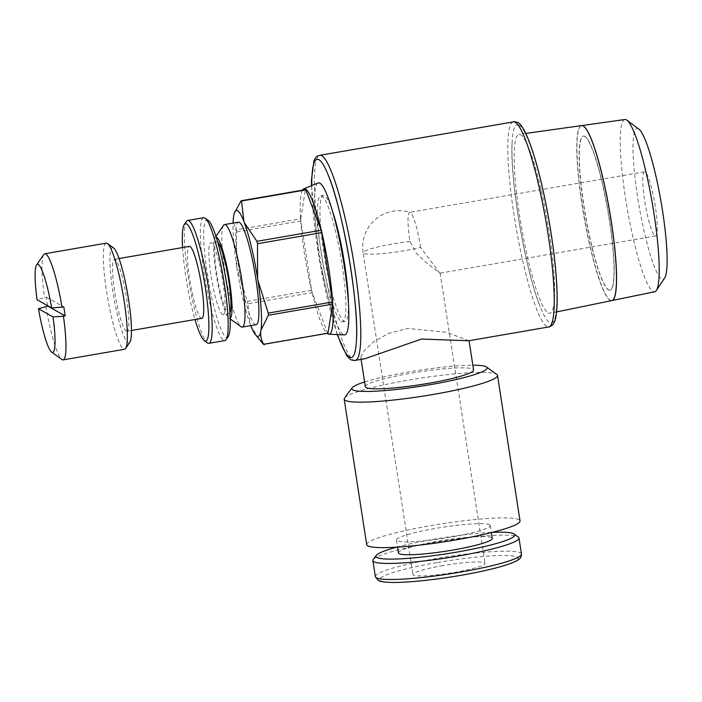 <?xml version="1.0" encoding="UTF-8"?>
<svg xmlns="http://www.w3.org/2000/svg" width="702" height="702" viewBox="0 0 702 702"><rect width="100%" height="100%" fill="white"/><g stroke="black" fill="none" stroke-linecap="round" stroke-linejoin="round"><path stroke-width="0.53" stroke-dasharray="3.51 2.63" d="M519.111 125.123A100.597 14.733 -99.8 0 0 512.056 143.734A100.597 14.733 -99.8 0 0 540.224 306.818A100.597 14.733 -99.8 0 0 549.675 322.578A100.597 14.733 -99.8 0 0 550.833 233.073A100.597 14.733 -99.8 0 0 519.111 125.123M355.853 360.196A104.045 15.233 80.2 0 1 355.282 360.372A104.045 15.233 80.2 0 1 353.387 359.959A104.045 15.233 80.2 0 1 321.542 254.361A104.045 15.233 80.2 0 1 319.866 155.309A104.045 15.233 80.2 0 1 320.463 155.291M513.32 121.902A104.045 15.233 -99.8 0 0 512.758 122.078A104.045 15.233 -99.8 0 0 515.321 222.929A104.045 15.233 -99.8 0 0 546.84 326.544A104.045 15.233 -99.8 0 0 548.148 326.983A104.045 15.233 -99.8 0 0 548.736 326.957M468.883 340.751L446.805 332.336L407.608 328.439L388.425 333.432L373.157 342.199L363.794 351.079L360.802 357.388L361.591 358.538L364.847 358.722M610.161 300.237A88.785 13.005 -99.8 0 0 611.837 300.579M548.183 312.952A90.786 13.294 -99.8 0 0 549.903 313.294A90.786 13.294 -99.8 0 0 548.35 226.676A90.786 13.294 -99.8 0 0 520.603 134.749A90.786 13.294 -99.8 0 0 519.006 134.38A90.786 13.294 -99.8 0 0 520.366 220.603A90.786 13.294 -99.8 0 0 548.183 312.952M638.873 129.115A76.474 11.197 -99.8 0 0 638.434 128.826A76.474 11.197 -99.8 0 0 637.556 196.858A76.474 11.197 -99.8 0 0 661.67 278.931A76.474 11.197 -99.8 0 0 664.601 278.053M624.894 119.515A87.408 12.803 -99.8 0 0 626.21 202.536A87.408 12.803 -99.8 0 0 652.992 291.444A87.408 12.803 -99.8 0 0 654.65 291.778M611.881 300.561A88.785 13.005 80.2 0 1 610.249 300.219A88.785 13.005 80.2 0 1 583.108 210.31A88.785 13.005 80.2 0 1 581.589 125.605M608.634 289.812A78.185 11.451 -99.8 0 0 610.064 290.119A78.185 11.451 -99.8 0 0 608.809 215.698A78.185 11.451 -99.8 0 0 584.88 136.346A78.185 11.451 -99.8 0 0 583.459 136.039A78.185 11.451 -99.8 0 0 584.713 210.46A78.185 11.451 -99.8 0 0 608.634 289.812M584.705 136.381A78.185 11.451 80.2 0 1 608.634 215.725A78.185 11.451 80.2 0 1 609.889 290.154A78.185 11.451 80.2 0 1 608.458 289.838A78.185 11.451 80.2 0 1 584.529 210.495A78.185 11.451 80.2 0 1 583.274 136.065A78.185 11.451 80.2 0 1 584.705 136.381M318.155 182.968A77.123 11.293 -99.8 0 0 319.945 257.511A77.123 11.293 -99.8 0 0 343.348 334.556A77.123 11.293 -99.8 0 0 344.392 334.889M348.455 303.685A63.891 9.354 80.2 0 1 345.086 321.376A63.891 9.354 80.2 0 1 343.919 321.121A63.891 9.354 80.2 0 1 324.368 256.283A63.891 9.354 80.2 0 1 323.341 195.463A63.891 9.354 80.2 0 1 324.508 195.718A63.891 9.354 80.2 0 1 332.45 211.004M341.339 321.569A63.891 9.354 -99.8 0 0 342.506 321.823A63.891 9.354 -99.8 0 0 341.479 261.004A63.891 9.354 -99.8 0 0 321.928 196.165A63.891 9.354 -99.8 0 0 320.761 195.911A63.891 9.354 -99.8 0 0 321.788 256.73A63.891 9.354 -99.8 0 0 341.339 321.569M327.992 333.222A73.017 10.697 80.2 0 1 327.781 333.108A73.017 10.697 80.2 0 1 327.562 332.976L312.188 292.664L247.92 303.764L250.245 324.192A63.9 9.354 80.2 0 1 237.013 268.638L247.35 301.377A73.017 10.697 -99.8 0 0 247.92 303.764M216.172 237.065A41.207 6.037 -99.8 0 0 215.014 237.645A41.207 6.037 -99.8 0 0 216.874 278.685A41.207 6.037 -99.8 0 0 228.887 317.971A41.207 6.037 -99.8 0 0 229.089 318.103A41.207 6.037 -99.8 0 0 230.177 318.138M256.142 324.701A52.027 7.617 80.2 0 1 255.195 324.491A52.027 7.617 80.2 0 1 239.277 271.692A52.027 7.617 80.2 0 1 238.434 222.165M203.677 217.708A62.338 9.126 -99.8 0 0 204.677 277.044A62.338 9.126 -99.8 0 0 223.754 340.312A62.338 9.126 -99.8 0 0 224.894 340.558M208.196 220.367A59.6 8.731 -99.8 0 0 207.897 220.182A59.6 8.731 -99.8 0 0 207.213 273.21A59.6 8.731 -99.8 0 0 226.009 337.162A59.6 8.731 -99.8 0 0 228.255 336.539M201.816 318.339A36.504 5.344 80.2 0 1 201.149 318.19A36.504 5.344 80.2 0 1 189.97 281.142A36.504 5.344 80.2 0 1 189.391 246.384M126.237 331.125A36.504 5.344 -99.8 0 0 126.904 331.274A36.504 5.344 -99.8 0 0 126.316 296.516A36.504 5.344 -99.8 0 0 115.146 259.468A36.504 5.344 -99.8 0 0 114.479 259.319A36.504 5.344 -99.8 0 0 115.067 294.077A36.504 5.344 -99.8 0 0 126.237 331.125M229.923 312.811A36.504 5.344 80.2 0 1 229.036 313.636A36.504 5.344 80.2 0 1 228.369 313.487A36.504 5.344 80.2 0 1 217.199 276.439A36.504 5.344 80.2 0 1 216.611 241.681A36.504 5.344 80.2 0 1 217.278 241.83A36.504 5.344 80.2 0 1 217.725 242.164M222.499 314.505A36.504 5.344 -99.8 0 0 223.166 314.645A36.504 5.344 -99.8 0 0 222.578 279.896A36.504 5.344 -99.8 0 0 211.407 242.839A36.504 5.344 -99.8 0 0 210.74 242.699A36.504 5.344 -99.8 0 0 211.328 277.448A36.504 5.344 -99.8 0 0 222.499 314.505M45.893 306.379A53.843 7.889 -99.8 0 0 61.881 359.494M113.584 247.982A48.368 7.081 -99.8 0 0 113.338 247.824A48.368 7.081 -99.8 0 0 112.785 290.865A48.368 7.081 -99.8 0 0 128.036 342.769A48.368 7.081 -99.8 0 0 129.861 342.26M106.186 243.155A53.843 7.889 -99.8 0 0 107.055 294.419A53.843 7.889 -99.8 0 0 123.534 349.07A53.843 7.889 -99.8 0 0 124.517 349.28M344.55 398.016A77.58 9.073 171.2 0 1 418.313 378.501A77.58 9.073 171.2 0 1 496.472 374.227A77.58 9.073 171.2 0 1 496.814 374.447M366.698 544.629A77.58 9.073 171.2 0 1 436.319 524.701A77.58 9.073 171.2 0 1 518.989 519.699A77.58 9.073 171.2 0 1 520.033 520.893M364.61 381.958A68.454 8.003 171.2 0 1 472.841 365.207M365.338 386.705A54.765 6.406 171.2 0 1 414.478 372.639A54.765 6.406 171.2 0 1 472.841 369.112A54.765 6.406 171.2 0 1 473.578 369.954M373.218 559.512A73.929 8.643 171.2 0 1 443.506 540.917A73.929 8.643 171.2 0 1 517.988 536.837A73.929 8.643 171.2 0 1 518.322 537.048M396.7 547.165A70.235 8.213 171.2 0 1 492.207 532.379M489.627 524.771A47.464 5.546 -8.8 0 0 439.057 527.825A47.464 5.546 -8.8 0 0 396.463 540.022A47.464 5.546 -8.8 0 0 397.104 540.751A47.464 5.546 -8.8 0 0 447.683 537.688A47.464 5.546 -8.8 0 0 490.268 525.5A47.464 5.546 -8.8 0 0 489.627 524.771M398.464 552.922A47.464 5.546 171.2 0 1 441.049 540.724A47.464 5.546 171.2 0 1 491.628 537.671A47.464 5.546 171.2 0 1 492.269 538.399M443.006 565.601A36.504 4.265 -8.8 0 0 412.89 574.534A36.504 4.265 -8.8 0 0 454.931 572.297A36.504 4.265 -8.8 0 0 485.047 563.364A36.504 4.265 -8.8 0 0 443.006 565.601M655.001 235.819A32.546 4.765 -99.8 0 0 655.589 235.951A32.546 4.765 -99.8 0 0 655.071 204.966A32.546 4.765 -99.8 0 0 645.103 171.929A32.546 4.765 -99.8 0 0 644.515 171.806A32.546 4.765 -99.8 0 0 645.033 202.79A32.546 4.765 -99.8 0 0 655.001 235.819M420.603 247.402A32.546 4.765 -99.8 0 0 410.337 212.478A32.546 4.765 -99.8 0 0 410.108 212.381A32.546 4.765 -99.8 0 0 409.74 212.346A32.546 4.765 -99.8 0 0 409.968 241.435L416.242 253.097L425.877 262.364L439.689 272.999L420.603 247.402A36.504 4.265 -8.8 0 1 405.124 250.553A36.504 4.265 -8.8 0 1 363.083 252.79L412.89 574.534M47.604 305.695A53.843 7.889 80.2 0 1 46.279 297.113L37.101 299.798M43.752 254.545A53.843 7.889 -99.8 0 0 44.507 297.42M46.279 297.113L63.812 306.958M186.442 221.376A62.338 9.126 -99.8 0 0 189.277 283.45A62.338 9.126 -99.8 0 0 207.432 342.883M182.59 247.56A59.6 8.731 -99.8 0 0 195.016 319.507M223.552 225.316A52.027 7.617 -99.8 0 0 225.904 277.123A52.027 7.617 -99.8 0 0 241.058 326.728M234.661 212.276L233.74 215.76M247.35 301.377L311.618 290.286L300.877 220.893A73.017 10.697 80.2 0 1 300.746 218.752L236.477 229.852A73.017 10.697 -99.8 0 0 236.609 231.993L236.688 266.514A63.9 9.354 80.2 0 1 233.082 223.096M233.59 216.646C232.941 221.191 234.012 225.79 236.82 230.431M250.79 325.623A63.9 9.354 80.2 0 1 250.711 325.421L258.871 338.987M250.711 325.421L250.245 324.192M263.294 344.077L327.562 332.976M312.188 292.664A73.017 10.697 80.2 0 1 311.618 290.286M237.013 268.638L236.688 266.514M300.877 220.893L236.609 231.993M300.746 218.752L305.379 189.68M302.457 190.181A73.789 10.802 -99.8 0 0 306.037 263.285A73.789 10.802 -99.8 0 0 327.185 333.362M581.528 125.605A88.785 13.005 -99.8 0 0 582.862 209.933A88.785 13.005 -99.8 0 0 610.073 300.254M337.504 334.573A100.597 14.733 80.2 0 1 311.767 185.574M375.351 576.632A73.929 8.643 171.2 0 1 436.328 558.538A73.929 8.643 171.2 0 1 520.472 552.878A73.929 8.643 171.2 0 1 521.463 554.01M437.495 562.504A70.235 8.213 171.2 0 1 517.427 557.125A70.235 8.213 171.2 0 1 460.442 575.386A70.235 8.213 171.2 0 1 380.51 580.773A70.235 8.213 171.2 0 1 437.495 562.504M409.968 241.435A36.504 4.265 -8.8 0 0 393.199 243.857A36.504 4.265 -8.8 0 0 363.083 252.79A36.504 36.504 0 0 1 410.108 212.381M512.056 143.734C509.933 180.502 525.895 272.894 540.224 306.818M556.589 311.925L549.903 313.294M345.086 321.376L342.506 321.823M131.485 330.484L126.904 331.274M229.036 313.636L223.166 314.645M360.802 357.388L361.109 359.363M396.463 540.022L397.56 547.112M655.589 235.951L440.084 273.166M644.515 171.806L409.74 212.346M440.119 273.122L485.047 563.364M490.268 525.5L491.365 532.59M216.611 241.681L210.74 242.699M119.059 258.529L114.479 259.319M228.887 317.971L230.203 318.919M215.014 237.645L215.935 236.311M323.341 195.463L320.761 195.911M525.763 133.433L519.006 134.38M311.46 185.705L319.471 260.968L337.171 334.556"/><path stroke-width="1.05" d="M311.46 185.705L311.486 179.73L313.969 160.705L315.619 157.608L317.383 156.002L320.463 155.291A104.045 15.233 80.2 0 1 321.77 155.721A104.045 15.233 80.2 0 1 353.29 259.345A104.045 15.233 80.2 0 1 355.853 360.196L354.607 360.582L350.895 359.854L346.691 355.668L337.171 334.556M355.528 360.328L364.847 358.722L421.551 339.057L468.883 340.751L548.736 326.957A104.045 15.233 -99.8 0 0 547.069 227.913A104.045 15.233 -99.8 0 0 515.224 122.315A104.045 15.233 -99.8 0 0 513.32 121.902L320.112 155.265M311.767 185.574A100.597 14.733 80.2 0 1 318.927 159.687A100.597 14.733 80.2 0 1 328.387 175.456A100.597 14.733 80.2 0 1 356.555 338.539A100.597 14.733 80.2 0 1 349.499 357.151A100.597 14.733 80.2 0 1 337.504 334.573M556.589 311.925L611.837 300.579A88.785 13.005 -99.8 0 0 610.319 215.865A88.785 13.005 -99.8 0 0 583.178 125.956M611.925 300.553L654.65 291.778A87.408 12.803 -99.8 0 0 656.344 290.452L664.601 278.053A76.474 11.197 -99.8 0 0 661.091 201.965A76.474 11.197 -99.8 0 0 638.873 129.115L626.939 120.209A87.408 12.803 -99.8 0 0 626.43 119.875A87.408 12.803 -99.8 0 0 624.894 119.515L581.712 125.579A88.785 13.005 80.2 0 1 583.274 125.939A88.785 13.005 80.2 0 1 610.407 215.847A88.785 13.005 80.2 0 1 611.925 300.553A88.785 13.005 80.2 0 1 611.881 300.561M656.344 290.452A87.408 12.803 -99.8 0 0 652.325 203.483A87.408 12.803 -99.8 0 0 626.939 120.209M327.185 333.362A73.789 10.802 -99.8 0 0 327.895 333.871A73.789 10.802 -99.8 0 0 328.896 334.187L344.392 334.889A77.123 11.293 -99.8 0 0 343.717 262.671A77.123 11.293 -99.8 0 0 319.919 183.178A77.123 11.293 -99.8 0 0 318.155 182.968L303.79 188.829A73.789 10.802 -99.8 0 0 302.457 190.181M328.896 334.187A73.789 10.802 -99.8 0 0 328.246 265.084A73.789 10.802 -99.8 0 0 305.475 189.022A73.789 10.802 -99.8 0 0 303.79 188.829M332.45 211.004A63.891 9.354 80.2 0 1 348.455 303.685M268.366 315.242A73.017 10.697 -99.8 0 0 268.234 313.101L257.897 280.352A63.9 9.354 80.2 0 1 260.986 330.221L268.366 315.242L332.634 304.142L327.992 333.222L263.733 344.322A73.017 10.697 -99.8 0 1 263.513 344.208A73.017 10.697 -99.8 0 1 263.294 344.077L255.44 334.705A63.9 9.354 80.2 0 1 250.79 325.623M241.549 201.018A73.017 10.697 -99.8 0 0 241.33 200.886A73.017 10.697 -99.8 0 0 241.111 200.772L234.415 212.978A63.9 9.354 80.2 0 1 237.583 210.723A63.9 9.354 80.2 0 1 243.866 221.446L241.549 201.018L305.809 189.917L321.191 230.23A73.017 10.697 80.2 0 1 321.753 232.616L332.494 302A73.017 10.697 80.2 0 1 332.634 304.142M241.111 200.772L305.379 189.68A73.017 10.697 80.2 0 1 305.589 189.786A73.017 10.697 80.2 0 1 305.809 189.917M264.066 344.901C261.267 340.251 260.188 335.653 260.846 331.107A63.9 9.354 80.2 0 1 257.002 336.144A63.9 9.354 80.2 0 1 255.44 334.705M230.203 318.919L241.058 326.728A52.027 7.617 -99.8 0 0 241.312 326.886A52.027 7.617 -99.8 0 0 242.269 327.097A52.027 7.617 -99.8 0 0 241.427 277.571A52.027 7.617 -99.8 0 0 225.509 224.772A52.027 7.617 -99.8 0 0 224.561 224.561A52.027 7.617 -99.8 0 0 223.552 225.316L215.935 236.311M230.177 318.138A41.207 6.037 -99.8 0 0 228.975 277.834A41.207 6.037 -99.8 0 0 216.567 237.215A41.207 6.037 -99.8 0 0 216.172 237.065M224.561 224.561L238.434 222.165A52.027 7.617 80.2 0 1 239.391 222.376A52.027 7.617 80.2 0 1 255.309 275.175A52.027 7.617 80.2 0 1 256.142 324.701L242.269 327.097M195.016 319.507A59.6 8.731 -99.8 0 0 204.361 340.663L207.432 342.883A62.338 9.126 -99.8 0 0 207.739 343.076A62.338 9.126 -99.8 0 0 208.88 343.331A62.338 9.126 -99.8 0 0 207.88 283.985A62.338 9.126 -99.8 0 0 188.794 220.718A62.338 9.126 -99.8 0 0 187.662 220.472A62.338 9.126 -99.8 0 0 186.442 221.376L184.293 224.5A59.6 8.731 -99.8 0 0 182.59 247.56M204.361 340.663A59.6 8.731 -99.8 0 0 204.659 340.856A59.6 8.731 -99.8 0 0 205.344 287.829A59.6 8.731 -99.8 0 0 186.548 223.868A59.6 8.731 -99.8 0 0 184.293 224.5M208.88 343.331L224.894 340.558A62.338 9.126 -99.8 0 0 226.105 339.654A62.338 9.126 -99.8 0 0 223.28 277.58A62.338 9.126 -99.8 0 0 205.124 218.155A62.338 9.126 -99.8 0 0 204.808 217.953A62.338 9.126 -99.8 0 0 203.677 217.708L187.662 220.472M226.105 339.654L228.255 336.539A59.6 8.731 -99.8 0 0 225.553 277.185A59.6 8.731 -99.8 0 0 208.196 220.367L205.124 218.155M119.059 258.529L189.391 246.384A36.504 5.344 80.2 0 1 190.058 246.534A36.504 5.344 80.2 0 1 201.228 283.582A36.504 5.344 80.2 0 1 201.816 318.339L131.485 330.484M217.725 242.164A36.504 5.344 80.2 0 1 228.097 276.746A36.504 5.344 80.2 0 1 229.923 312.811M38.496 308.757A44.717 6.546 -99.8 0 0 51.641 352.106A44.717 6.546 -99.8 0 0 51.86 352.246A44.717 6.546 -99.8 0 0 53.027 316.918L38.496 308.757L47.666 306.072A53.843 7.889 80.2 0 1 47.604 305.695M51.641 352.106L61.881 359.494A53.843 7.889 -99.8 0 0 62.145 359.67A53.843 7.889 -99.8 0 0 63.127 359.88A53.843 7.889 -99.8 0 0 63.426 316.225L53.027 316.918M63.127 359.88L124.517 349.28A53.843 7.889 -99.8 0 0 125.561 348.499A53.843 7.889 -99.8 0 0 123.122 294.875A53.843 7.889 -99.8 0 0 107.441 243.541A53.843 7.889 -99.8 0 0 107.169 243.375A53.843 7.889 -99.8 0 0 106.186 243.155L44.796 253.755A53.843 7.889 -99.8 0 0 43.752 254.545L36.583 264.944A44.717 6.546 -99.8 0 0 37.101 299.798L51.641 307.959L63.812 306.958A53.843 7.889 80.2 0 1 65.207 315.918L63.426 316.225M472.841 365.207A68.454 8.003 171.2 0 1 486.188 366.804A68.454 8.003 171.2 0 1 486.495 366.997L496.814 374.447A77.58 9.073 171.2 0 1 497.516 375.421A77.58 9.073 171.2 0 1 427.895 395.349A77.58 9.073 171.2 0 1 345.226 400.351A77.58 9.073 171.2 0 1 344.182 399.157A77.58 9.073 171.2 0 1 344.55 398.016L352.141 387.794A68.454 8.003 171.2 0 1 364.61 381.958M497.516 375.421L520.033 520.893A77.58 9.073 171.2 0 1 450.421 540.821A77.58 9.073 171.2 0 1 367.743 545.823A77.58 9.073 171.2 0 1 366.698 544.629L344.182 399.157M486.495 366.997A68.454 8.003 171.2 0 1 429.642 384.775A68.454 8.003 171.2 0 1 352.737 389.856A68.454 8.003 171.2 0 1 352.141 387.794M469.05 340.724L473.578 369.954A54.765 6.406 171.2 0 1 424.438 384.02A54.765 6.406 171.2 0 1 366.075 387.548A54.765 6.406 171.2 0 1 365.338 386.705L361.109 359.363M492.207 532.379A70.235 8.213 171.2 0 1 513.829 533.836A70.235 8.213 171.2 0 1 514.136 534.038L518.322 537.048A73.929 8.643 171.2 0 1 518.98 537.978A73.929 8.643 171.2 0 1 452.641 556.967A73.929 8.643 171.2 0 1 373.859 561.732A73.929 8.643 171.2 0 1 372.867 560.6A73.929 8.643 171.2 0 1 373.218 559.512L376.29 555.37A70.235 8.213 171.2 0 1 396.7 547.165M514.136 534.038A70.235 8.213 171.2 0 1 455.809 552.272A70.235 8.213 171.2 0 1 376.904 557.485A70.235 8.213 171.2 0 1 376.29 555.37M491.365 532.59L492.269 538.399A47.464 5.546 171.2 0 1 449.675 550.587A47.464 5.546 171.2 0 1 399.096 553.65A47.464 5.546 171.2 0 1 398.464 552.922L397.56 547.112M62.039 307.265A53.843 7.889 -99.8 0 0 45.779 253.975A53.843 7.889 -99.8 0 0 44.796 253.755M51.641 307.959A44.717 6.546 -99.8 0 0 38.277 264.47A44.717 6.546 -99.8 0 0 36.583 264.944M47.666 306.072L65.207 315.918M125.561 348.499L129.861 342.26A48.368 7.081 -99.8 0 0 127.667 294.094A48.368 7.081 -99.8 0 0 113.584 247.982L107.441 243.541M257.564 278.229L257.494 243.717A73.017 10.697 -99.8 0 0 256.923 241.33L244.34 222.674A63.9 9.354 80.2 0 1 257.564 278.229L257.897 280.352M233.082 223.096A63.9 9.354 80.2 0 1 233.59 216.646L233.74 215.76A63.9 9.354 80.2 0 1 234.415 212.978M260.986 330.221L260.846 331.107M243.866 221.446L244.34 222.674M332.494 302L268.234 313.101M257.494 243.717L321.753 232.616M321.191 230.23L256.923 241.33M583.09 125.974A88.785 13.005 -99.8 0 0 581.528 125.605L525.763 133.433M518.98 537.978L521.463 554.01A73.929 8.643 171.2 0 1 460.486 572.104A73.929 8.643 171.2 0 1 376.342 577.764A73.929 8.643 171.2 0 1 375.351 576.632L372.867 560.6M512.758 122.078L514.004 121.692L517.716 122.411C520.375 123.429 526.684 130.256 535.775 161.539C544.498 191.514 552.597 235.626 555.642 269.708C557.95 296.016 557.616 313.303 554.641 321.56L552.983 324.666L549.447 326.93L548.148 326.983M328.387 175.456C342.716 209.38 358.669 301.772 356.555 338.539M521.463 554.01C521.279 556.572 520.752 558.055 519.91 558.45C519.348 559.038 518.129 561.021 505.835 565.101C494.348 568.708 479.247 572.139 460.512 575.403C433.467 579.966 411.126 582.318 393.497 582.484C380.537 582.291 378.826 580.747 378.132 580.361L375.351 576.632"/></g></svg>
